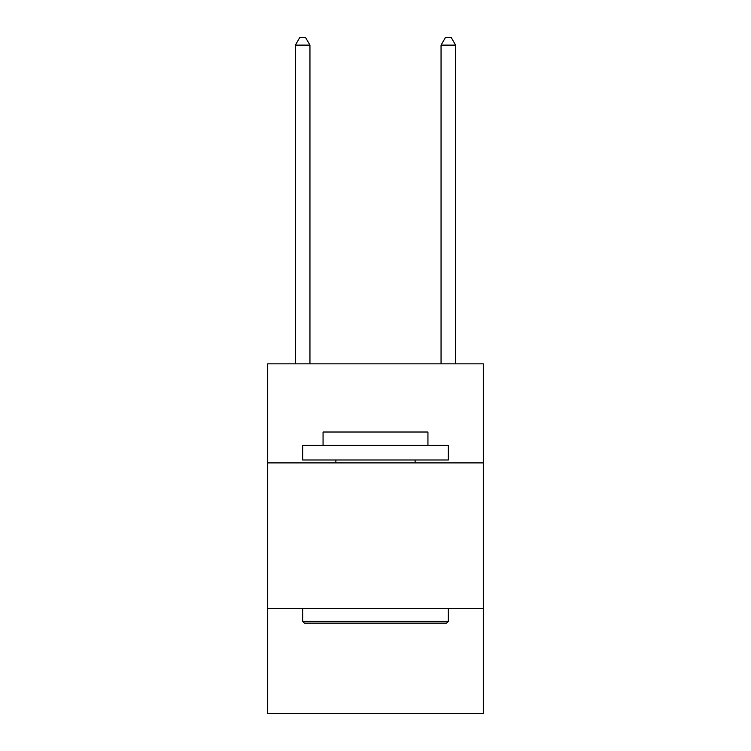 <?xml version="1.0" encoding="UTF-8"?>
<svg xmlns="http://www.w3.org/2000/svg" width="751" height="751" viewBox="0 0 751 751"><rect width="100%" height="100%" fill="white"/><g stroke="black" fill="none" stroke-linecap="round" stroke-linejoin="round"><path stroke-width="1.13" d="M483.297 462.898L483.297 363.85L267.703 363.85L267.703 462.898L483.297 462.898L483.297 713.45L267.703 713.45L267.703 462.898M483.297 608.573L267.703 608.573M304.418 623.133L302.662 621.387L448.338 621.387L446.582 623.133L304.418 623.133M448.338 445.418L448.338 459.988L302.662 459.988L302.662 445.418L448.338 445.418M323.061 445.418L323.061 432.022L427.939 432.022L427.939 445.418M448.338 608.573L448.338 621.387M302.662 608.573L302.662 621.387M415.125 459.988L415.125 462.898M335.875 459.988L335.875 462.898M309.947 363.85L309.947 45.126L295.387 45.126L295.387 363.85M295.387 45.126L299.752 37.55L305.582 37.55L309.947 45.126M455.613 363.85L455.613 45.126L441.053 45.126L441.053 363.85M441.053 45.126L445.418 37.55L451.248 37.55L455.613 45.126"/></g></svg>
